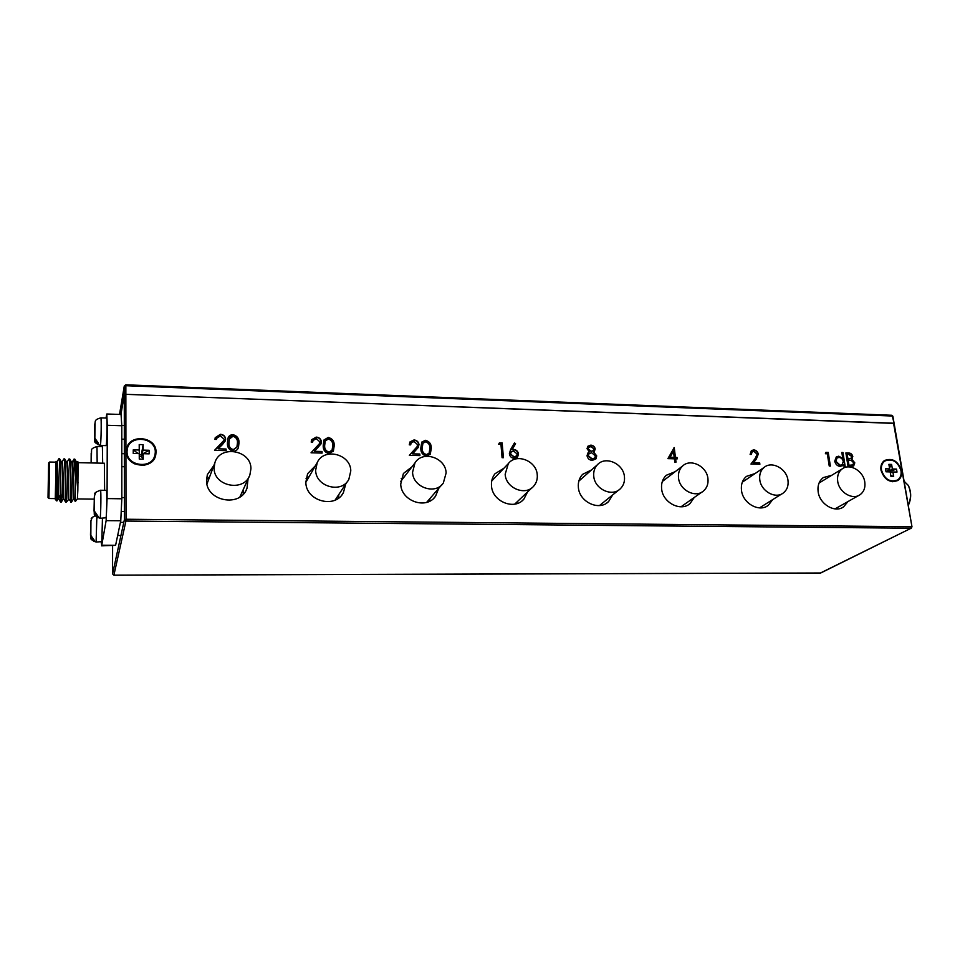 <?xml version="1.0" encoding="UTF-8"?>
<svg xmlns="http://www.w3.org/2000/svg" width="960" height="960" viewBox="0 0 960 960"><rect width="100%" height="100%" fill="white"/><g stroke="black" fill="none" stroke-linecap="round" stroke-linejoin="round"><path stroke-width="1.44" d="M250.932 468.78C251.364 449.964 219.756 444.588 214.86 462.816L214.116 467.988C213.564 486.48 244.284 492.312 249.876 474.96L250.932 468.78M350.784 470.916C350.796 454.008 323.868 447.216 317.22 462.612L315.66 470.172C315.54 486.804 341.724 493.92 348.852 479.328L350.784 470.916M112.56 573.948L112.608 545.892L112.56 573.912L124.404 519.636L124.284 394.776L120.936 414.468L124.284 394.776L125.856 394.32L894.108 423.408L892.32 416.028L125.844 385.704L125.856 394.32L124.284 394.776L124.272 386.172L119.532 414.42L124.284 385.992L125.784 384.804L125.844 385.704L124.272 386.172L125.784 384.804L891.768 415.272L892.872 416.232L911.988 526.86L893.556 423.204L125.856 394.32L126.012 519.24L911.436 526.716L910.956 528.204L125.928 521.052L113.892 575.16L820.716 573L911.376 528.096L911.784 527.064M446.124 472.968C445.776 457.596 422.556 450.012 414.972 462.924L412.572 472.248C412.812 487.404 435.444 495.216 443.34 483L446.124 472.968M537.252 474.924C536.616 460.776 516.276 452.808 508.296 463.668L505.176 474.24C505.716 488.196 525.564 496.344 533.76 486.072C536.424 482.964 537.588 479.244 537.252 474.924M624.444 476.796C623.556 463.656 605.484 455.532 597.42 464.736C594.576 467.796 593.352 471.6 593.748 476.136C594.54 489.12 612.216 497.376 620.412 488.676C623.544 485.544 624.888 481.584 624.444 476.796M707.94 478.596C706.848 466.272 690.564 458.136 682.608 466.008C679.392 469.056 678.036 473.04 678.528 477.96C679.536 490.152 695.508 498.384 703.548 490.932C707.016 487.848 708.48 483.732 707.94 478.596M787.98 480.312C786.708 468.672 771.852 460.608 764.112 467.424C760.632 470.4 759.18 474.492 759.78 479.712C760.968 491.232 775.56 499.38 783.36 492.936C787.092 489.924 788.628 485.724 787.98 480.312M864.768 481.968C863.352 470.904 849.66 462.96 842.184 468.9C838.5 471.78 837.012 475.932 837.708 481.38C839.04 492.336 852.516 500.352 860.04 494.724C863.94 491.832 865.512 487.584 864.768 481.968M126.3 451.488C125.568 467.328 153.228 470.46 155.748 454.944L156.024 452.22C156.696 436.188 128.436 433.392 126.468 449.436L126.3 451.488M155.568 455.688L155.856 452.928C155.688 448.404 153.636 444.72 149.7 441.864M880.992 470.184C884.352 479.844 889.992 483.288 897.924 480.48C900.924 478.308 902.112 475.044 901.5 470.688C898.068 460.968 892.38 457.584 884.436 460.548C881.556 462.72 880.416 465.924 880.992 470.184M897.924 480.48L899.676 477.912M831.72 475.296L823.296 477.576C819.108 480.852 817.392 485.592 818.148 491.772C819.612 504.216 834.924 513.312 843.54 506.904L847.968 501.564M755.136 473.508L746.46 476.376C742.5 479.772 740.844 484.428 741.492 490.344C742.776 503.436 759.348 512.664 768.276 505.344L772.656 499.644M675.156 471.696L666.288 475.284C662.652 478.752 661.092 483.276 661.632 488.856C662.712 502.692 680.832 512.028 690.024 503.568L694.284 497.448M213.876 465.444L207.36 474.624L206.532 480.384C205.884 501.336 240.576 507.9 246.996 488.268L248.04 479.004M243.18 489.732L243.276 494.136M315.408 465.756L307.596 473.736L305.844 482.232C305.664 501.096 335.268 509.112 343.416 492.6L345.696 484.104M338.832 494.496L338.388 498.216M412.008 466.776L403.428 473.472L400.728 483.996C400.956 501.18 426.552 510 435.576 496.164L438.696 488.388M430.02 498.48L429.372 501.324M591.528 469.92L582.564 474.372C579.336 477.864 577.944 482.172 578.364 487.308C579.216 502.044 599.256 511.392 608.628 501.516L612.66 494.928M600.816 504.468L600.492 505.44M503.928 468.228L495.024 473.724C492.348 477.132 491.172 481.116 491.484 485.688C492.048 501.516 514.524 510.732 523.884 499.092L527.556 491.952M517.224 501.756L516.66 503.664M233.34 451.224C229.044 450.048 227.088 447.24 227.46 442.776L227.94 438.312C228.696 436.008 230.352 434.784 232.92 434.664C237.24 435.816 239.256 438.624 238.968 443.088L238.452 447.48C237.66 449.832 235.956 451.08 233.34 451.224M329.016 453.66C324.888 452.508 322.956 449.76 323.22 445.392L323.94 440.088L328.26 437.448C332.412 438.576 334.404 441.324 334.212 445.692L333.396 451.008L329.016 453.66M426.516 456.144C422.556 455.028 420.648 452.328 420.804 448.068L421.764 442.176L425.448 440.292C429.432 441.396 431.388 444.084 431.304 448.356L430.248 454.26L426.516 456.144M510.636 449.496L514.476 442.896L515.568 443.724L512.172 449.568L513.696 449.472C516.396 449.784 517.992 451.284 518.472 453.96L517.644 456.912L514.236 458.376C511.464 458.052 509.832 456.504 509.352 453.744L510.636 449.496M667.896 458.64L674.232 447.576L675.432 457.38L677.016 457.428L677.196 458.88L675.612 458.844L676.02 462.12L674.796 462.096L674.388 458.808L667.896 458.64M825.384 453.732L825.9 452.352L828.228 452.424L830.376 466.068L829.236 466.032L827.316 453.78L825.384 453.732M848.064 466.512L845.88 452.94L848.316 453.012C850.596 452.928 852.096 454.08 852.804 456.48L851.832 459.312L854.796 462.852L853.644 466.032L848.064 466.512M841.836 452.472L842.952 452.508L845.184 466.44L844.056 466.416L843.78 464.688L840.348 466.488C837.396 466.116 835.524 464.352 834.744 461.184L836.328 456.888L838.74 456.192L842.772 458.388L841.836 452.472M753.888 451.32L752.184 451.836L751.296 454.44L750.12 454.404L751.38 450.648L753.744 449.892C756.18 450.156 757.692 451.572 758.28 454.128L756.336 459.048L753.576 462.672L759.672 462.84L759.876 464.268L750.96 464.04L755.244 458.4L757.128 454.212L753.888 451.32M595.26 448.992L593.556 451.956L596.712 455.88L595.956 458.856L592.332 460.356C589.452 460.188 587.688 458.652 587.04 455.748L587.916 452.964L589.44 451.848L587.04 448.716L587.868 446.268L590.832 445.128C593.208 445.356 594.684 446.64 595.26 448.992L594.24 451.5M498.66 444.324L499.404 442.836L502.152 442.908L503.412 457.716L502.068 457.68L500.952 444.384L498.66 444.324M414.036 441.504L411.192 442.86L410.664 444.876L409.272 444.84L409.956 441.996L414.012 439.956C416.88 440.256 418.536 441.792 418.992 444.576L418.2 447.468L412.584 453.84L419.82 454.032L419.916 455.58L409.344 455.316L417.024 446.772L417.6 444.648L414.036 441.504M316.284 438.672L313.02 440.508L312.66 442.128L311.196 442.092L311.652 439.776L316.284 437.1C319.284 437.4 320.988 438.972 321.396 441.816L320.952 444L314.448 451.296L322.032 451.5L322.104 453.084L311.028 452.808L319.608 443.508L319.944 441.9L316.284 438.672M220.356 435.9L216.696 438.3L216.492 439.428L214.968 439.392L215.196 437.748L220.404 434.292C223.536 434.604 225.276 436.212 225.636 439.116L225.408 440.688L222.336 444.696L218.16 448.8L226.092 449.016L226.128 450.636L214.536 450.336L223.956 440.304L224.112 439.2L220.356 435.9M682.608 466.008L662.34 481.5M206.544 479.64L209.748 476.532M306.048 478.656L309.18 476.58M401.22 478.536L403.884 477.336M579.12 480.12L580.128 479.964M492.18 479.088L494.088 478.524M888.552 459.72L884.424 460.548M137.724 439.284C131.724 440.616 127.98 444.012 126.456 449.496M845.916 453.144L848.004 453.204C850.284 453.12 851.772 454.284 852.492 456.672L852.804 456.48M852.492 456.672L851.832 459.312M851.52 459.516L854.796 462.852M854.472 463.044L853.644 466.032M850.248 465.384L852.924 464.772L853.68 462.816L851.244 460.344L848.148 460.092L848.652 465.336L852.648 464.928M848.364 458.916L851.016 458.316L851.7 456.468L848.736 454.404L847.224 454.356L847.608 458.904L850.752 458.472M847.608 458.904L848.676 458.724M847.224 454.356L847.92 458.7M848.652 465.336L850.56 465.192M848.148 460.092L848.964 465.144M841.86 452.676L842.952 452.508M842.64 452.7L844.836 466.428M842.76 465.828L843.78 464.688M836.376 456.852L838.74 456.192M838.428 456.396L842.772 458.388M837.048 457.968L835.56 461.424L839.88 465.468L841.812 464.904M843.264 461.46C842.676 459.024 841.236 457.668 838.956 457.416L837.024 457.98L835.872 461.22L840.192 465.264L842.16 464.688L843.264 461.46M825.828 452.556L828.228 452.424M827.916 452.616L830.028 466.056M751.908 452.04L751.008 454.428M751.428 450.612L753.744 449.892M753.468 450.096C755.892 450.36 757.404 451.776 757.992 454.332L758.28 454.128M757.992 454.332L753.576 462.672M753.288 462.876L759.672 462.84M759.384 463.032L759.564 464.256M673.968 447.78L675.432 457.38M675.18 457.584L677.016 457.428M676.752 457.632L676.908 458.88M675.732 462.12L675.612 458.844M673.452 451.188L669.876 457.452L674.208 457.356L673.452 451.188L670.128 457.236L674.208 457.356M596.712 455.88L593.556 451.956M596.484 456.096L595.956 458.856M588.036 452.832L589.44 451.848M587.928 446.208L590.832 445.128M590.604 445.344C592.98 445.56 594.456 446.856 595.02 449.208M589.104 453.648L588.096 456.036L591.96 459.072L594.432 458.244M591.216 451.452L593.424 450.492L593.976 448.908L590.916 446.604L588.78 447.384L588.096 448.992L591.216 451.452L593.184 450.708M588.096 448.992L591.444 451.248M588.552 447.6L588.324 448.776M595.44 455.88L591.636 452.736L589.032 453.72L588.324 455.82L592.2 458.868L594.708 458.004L595.44 455.88M514.32 443.16L515.568 443.724M515.364 443.94L512.172 449.568M511.968 449.784L513.696 449.472M513.492 449.688C516.192 450 517.788 451.5 518.268 454.176L518.472 453.96M518.268 454.176L517.356 457.236M513.972 457.068L516.612 455.808L517.152 454.008L513.552 450.972L511.236 451.932L510.492 454.044L513.972 457.068L516.384 456.06M510.492 454.044L514.176 456.852M511.032 452.148L510.696 453.828M499.296 443.052L502.152 442.908M501.96 443.136L503.196 457.704M421.86 442.032L425.448 440.292M425.268 440.52C429.264 441.612 431.22 444.3 431.136 448.572L431.304 448.356M431.136 448.572L429.96 454.644M422.976 443.16L422.028 448.32C421.824 451.644 423.252 453.816 426.288 454.812L428.844 453.552M425.592 441.828L422.916 443.256L422.196 448.092C421.992 451.428 423.42 453.588 426.456 454.584L429.084 453.228L429.924 448.308C430.044 445.008 428.604 442.848 425.592 441.828M411.228 442.812L410.508 444.876M410.028 441.876L414.012 439.956M413.844 440.184C416.712 440.472 418.368 442.008 418.824 444.792L418.992 444.576M418.824 444.792L417.708 448.14M419.82 454.032L412.584 453.84M419.652 454.248L419.736 455.58M409.38 455.316L414.972 449.196M414.804 449.424L416.7 447.228M324.024 439.932L328.26 437.448M328.128 437.676C332.28 438.804 334.272 441.552 334.08 445.92L334.212 445.692M334.08 445.92L333.132 451.464M325.284 440.892L324.54 445.656C324.252 449.064 325.692 451.272 328.86 452.304L331.86 450.552M328.38 439.02L325.236 441L324.672 445.428C324.384 448.836 325.824 451.044 328.992 452.076L332.052 450.216L332.772 445.656C332.976 442.272 331.512 440.064 328.38 439.02M313.044 440.448L312.552 442.128M311.712 439.644L316.284 437.1M316.164 437.328C319.152 437.628 320.856 439.2 321.264 442.056L321.396 441.816M321.264 442.056L320.76 444.372M322.032 451.5L314.448 451.296M321.9 451.728L321.972 453.084M311.112 452.808L317.076 446.556M316.944 446.784L319.44 443.82M228 438.156L232.92 434.664M232.836 434.892C237.156 436.056 239.16 438.864 238.872 443.328L238.968 443.088M238.872 443.328L238.284 447.9M229.392 438.936L228.9 443.052C228.516 446.52 229.968 448.788 233.256 449.832L236.772 447.348M233.016 436.272L229.368 439.02L228.984 442.812C228.612 446.292 230.064 448.56 233.352 449.604L236.916 446.988L237.444 443.04C237.744 439.596 236.256 437.328 233.016 436.272M216.708 438.264L216.432 439.428M215.22 437.688L220.404 434.292M220.308 434.532C223.44 434.844 225.192 436.452 225.552 439.356L225.636 439.116M225.552 439.356L225.3 441M226.092 449.016L218.16 448.8M225.996 449.244L226.032 450.636M214.68 450.348L221.016 443.952M220.92 444.192L223.86 440.568M127.188 449.688L126.912 452.22C127.128 457.32 129.672 461.196 134.532 463.86M142.212 465.468C148.944 464.748 153.156 461.424 154.848 455.484M127.044 451.512C126.348 466.56 152.64 469.524 155.028 454.776L155.292 452.208C155.928 436.98 129.084 434.316 127.212 449.544L127.044 451.512M143.148 444.66L143.172 450.108L149.136 450.264L149.16 453.852L143.196 453.708L143.22 459.18L139.272 459.084L139.248 453.612L133.248 453.468L133.248 449.856L139.236 450.012L139.212 444.552L143.148 444.66L141.384 454.596L143.172 450.108M139.236 450.012L139.428 454.548L141.384 454.596L141.396 456.384L139.44 456.336L139.248 453.612M139.212 444.552L139.272 459.084M143.196 453.708L141.396 456.384L143.22 459.18M149.136 450.264L141.384 454.596M133.248 449.856L138.156 453.588M892.74 481.764L896.664 480.492M881.508 470.196C884.7 479.376 890.064 482.64 897.6 479.976C900.444 477.912 901.572 474.804 900.996 470.676C897.732 461.436 892.332 458.22 884.784 461.028C882.048 463.104 880.956 466.152 881.508 470.196M891.6 464.424L892.38 468.972L896.496 469.08L897.012 472.068L892.896 471.972L893.664 476.532L890.952 476.472L890.172 471.9L886.032 471.804L885.528 468.804L889.656 468.9L888.888 464.352L891.6 464.424L889.5 467.988M889.656 468.9L886.308 471.816M888.24 470.136L887.244 471.828M887.94 471.852L892.38 468.972M892.896 471.972L890.34 472.896M893.664 476.532L890.784 475.464M884.7 461.076L881.748 463.764M896.496 469.08L888.792 471.876M908.136 485.184L908.544 485.892C911.46 492.42 911.376 498.924 908.28 505.416M908.268 505.344C911.22 498.588 911.22 491.928 908.244 485.388L904.092 481.2M906.12 492.9L905.268 488.016M904.956 486.192L906.636 495.948M100.32 445.476L106.008 445.62L106.272 444.852C107.004 440.7 107.304 418.02 106.632 418.056L106.572 418.056M106.632 418.056L100.86 417.864C101.484 417.828 101.184 440.544 100.5 444.696L100.26 445.464C91.944 441.708 95.628 441.528 94.44 438.012L94.728 424.572L94.632 439.8L98.22 444.864L98.448 443.244L94.848 438.168L95.112 421.92C95.784 421.98 93.564 419.808 100.86 417.864L100.812 417.864M98.232 443.148L98.22 444.864M100.032 518.28L106.056 517.776C106.812 514.152 107.1 490.32 106.38 490.344L106.32 490.344M106.38 490.344L100.524 490.248C101.184 490.224 100.896 514.092 100.188 517.716L99.972 518.28C91.608 514.692 95.232 514.356 94.044 511.08L94.32 496.872L94.224 512.616L97.872 517.788L98.088 516.372L94.44 511.188L94.524 495.756L95.76 492.408M97.872 516.288L97.872 517.788M102.672 463.2L102.396 446.664M91.296 462.948L91.572 450.288C91.128 449.064 92.94 447.816 96.984 446.52L97.164 463.08M91.188 453.12L91.116 462.936M96.156 542.064L101.844 541.608L102.444 518.304M96.828 517.356L96.108 542.064C88.092 538.608 91.644 538.356 90.492 535.26L90.756 521.736L90.648 536.724L94.104 541.62L94.296 540.36L90.84 535.44L90.936 520.74L92.34 517.284M94.104 540.276L94.104 541.62M48.612 463.776L48.024 497.628L48.612 463.776M49.596 462.036L48.924 498.516M48.6 464.76L48.048 496.596L48.6 464.76M77.376 498.924L75.312 501.528L75.492 463.404L77.832 490.5L77.376 498.924L94.188 499.14M77.904 461.772L78.12 464.016L77.484 461.676M55.272 498.6L56.112 461.436C56.832 462.912 56.76 494.616 56.82 499.92L56.88 500.988M48.948 498.516L55.344 498.6L56.04 462.168L49.62 462.024L48.684 462.876M68.844 459.192L69.096 459C70.368 458.964 70.56 495.54 70.668 501.324L70.74 502.296M71.304 501.336L71.376 502.284L73.308 499.212C73.068 501.408 72.996 465.048 71.7 462.396L69.852 459.228C71.04 461.376 71.196 495.864 71.304 501.336M58.812 458.82L58.956 458.76C60.072 458.724 60.228 495.384 60.492 501.192L60.612 502.164M59.472 458.772L59.688 458.964C60.732 460.872 60.876 495.684 61.14 501.192L61.26 502.152M63.204 499.068L61.284 502.104L61.764 495.108M63.804 459.06L64.032 458.88C65.232 458.844 65.4 495.456 65.592 501.252L65.688 502.236M64.548 458.892L64.776 459.096C65.892 461.124 66.048 495.78 66.228 501.264L65.7 502.212M104.364 463.236L104.616 490.308M73.884 459.324L75.456 477.792M74.652 459.12L75.492 463.404M55.968 462.168L56.064 461.328M78.12 464.016L77.832 490.5M62.736 494.208L62.832 493.572M56.388 463.98L56.604 462.636M58.848 458.76L56.976 461.856C58.152 462.048 58.296 500.136 58.764 499.008L60.576 502.092M58.788 498.996L59.148 495.876M63.912 458.88L62.064 461.964C63.312 462.168 63.444 500.34 63.84 499.08L63.228 499.056C62.808 501.264 62.7 464.58 61.548 462.144L59.688 458.964M68.964 459L67.128 462.072C68.46 462.288 68.58 500.532 68.904 499.152L66.336 502.176M74.004 459.12L72.192 462.192C73.596 462.408 73.716 500.724 73.956 499.224L75.3 501.528M77.592 461.52L78.18 469.452M56.976 461.856L56.448 462.012C57.54 464.34 57.66 501.204 58.152 498.984L58.74 498.984M66.516 462.072L66.624 462.264C67.848 464.82 67.944 501.336 68.28 499.128M77.244 462.3L76.62 462.288L78.036 482.988M101.136 542.088L101.76 545.256L106.128 520.644L107.076 498.576L107.292 425.292L106.8 414L106.02 418.032M107.076 498.576L121.824 498.792L121.788 425.736L107.292 425.292M101.76 545.256L115.596 545.316L120.768 520.776L106.128 520.644M121.824 498.792L120.768 520.776M115.596 545.316L101.58 545.856M121.068 414.468L121.788 425.736M102.072 445.512L101.964 446.652M892.68 416.484L891.48 415.344M820.428 573L911.28 528.144M113.868 575.148L112.56 573.912L113.88 575.196L820.548 573.036M125.928 521.052L126.012 519.24L124.404 519.636L125.928 521.052M94.848 438.168L94.932 423.216M94.716 424.884L94.632 439.8M94.836 493.992C94.2 493.092 96.096 491.844 100.524 490.248L100.464 490.248M94.44 511.188L94.524 495.756M94.308 497.232L94.224 512.616M91.428 462.948L91.368 451.62M90.84 535.44L90.936 520.74M90.744 522.06L90.648 536.724M214.86 462.816L206.964 483.996M249.132 476.604L239.892 496.98M317.22 462.612L305.844 482.364M347.616 481.188L335.136 500.088M414.972 462.924L400.752 481.392M441.804 484.776L426.66 502.368M508.296 463.668L491.7 481.008M532.092 487.644L514.716 504.132M597.42 464.736L578.832 481.104M618.744 490.02L599.472 505.56M701.94 492.072L681.024 506.784M764.112 467.424L742.308 482.196M781.86 493.872L759.504 507.888M842.184 468.9L819.072 483.024M858.648 495.516L835.032 508.896M155.568 455.652L155.748 454.944M841.944 507.804L843.54 506.904M766.548 506.412L768.276 505.344M688.188 504.852L690.024 503.568M246.132 490.164L246.996 488.268M342 494.736L343.416 492.6M433.812 498.204L435.576 496.164M606.708 503.052L608.628 501.516M521.964 500.892L523.884 499.092M127.068 450.252L127.212 449.544M883.8 461.616L884.784 461.028M124.308 425.496L121.788 425.412M124.332 439.224L121.8 439.164M124.38 497.604L121.824 497.568M124.392 511.548L121.548 511.512M102.456 446.664L96.984 446.52M124.344 453.732L121.8 453.66M124.356 466.728L121.812 466.68M95.1 515.664C92.052 517.452 90.78 518.532 91.284 518.916M123.804 522.372L120.432 522.348M120.924 535.56L117.648 535.536M48.036 497.64L48.924 498.504M55.344 499.476L56.856 500.964L58.128 499.008M68.904 499.152L71.352 502.284M58.956 458.76L59.592 458.784M64.032 458.88L64.668 458.892M69.096 459L69.732 459.012M78.06 462.66L104.448 463.236M74.148 459.108L74.784 459.12M60.36 495.9L58.512 495.876M67.128 462.072L66.504 462.06M73.932 499.2L73.332 499.188M65.652 502.176L63.84 499.08M66.624 462.264L64.776 459.096M76.764 462.528L74.928 459.36M121.152 414.468L106.8 414"/></g></svg>
